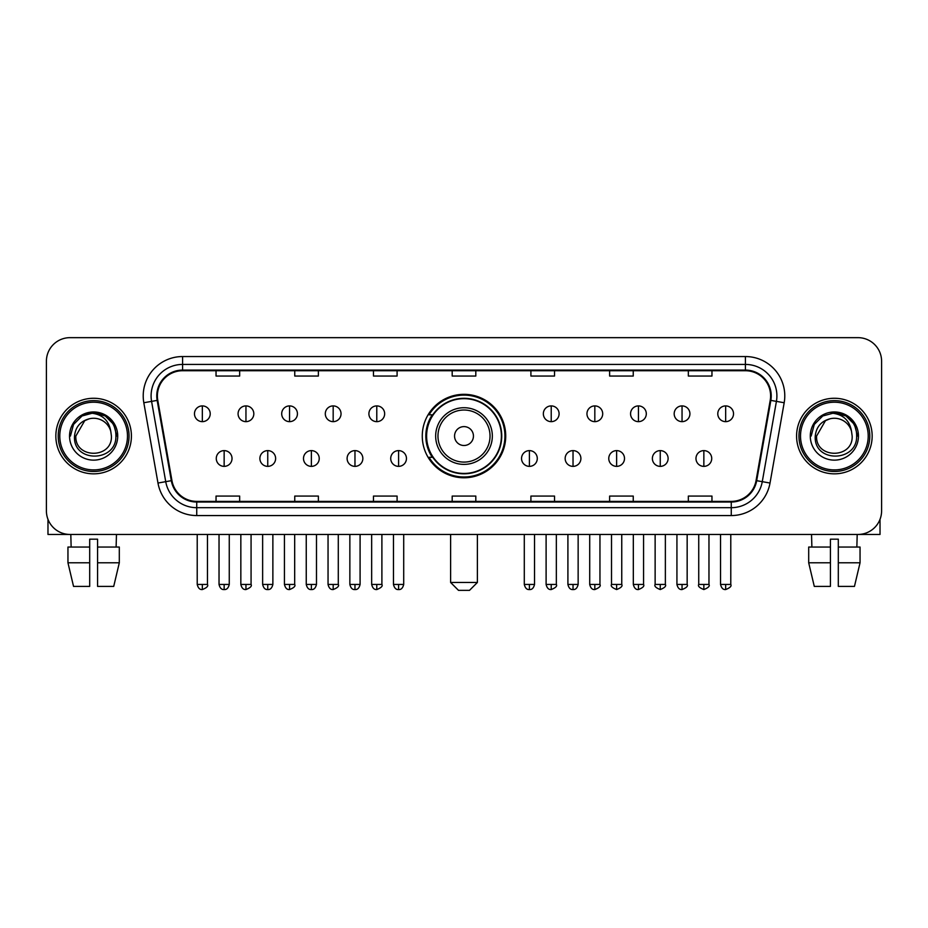 <?xml version="1.0" encoding="UTF-8"?>
<svg xmlns="http://www.w3.org/2000/svg" width="928" height="928" viewBox="0 0 928 928"><rect width="100%" height="100%" fill="white"/><g stroke="black" fill="none" stroke-linecap="round" stroke-linejoin="round"><path stroke-width="1.39" d="M422.275 436.056A41.725 41.725 0 0 0 464 477.781A41.725 41.725 0 0 0 505.725 436.056A41.725 41.725 0 0 0 464 394.33A41.725 41.725 0 0 0 422.275 436.056M432.286 457.307A38.176 38.176 0 0 1 432.286 414.804M46.4 361.27L46.4 510.841A23.618 23.618 0 0 0 70.018 534.458L857.982 534.458A23.618 23.618 0 0 0 881.6 510.841L881.6 361.27A23.618 23.618 0 0 0 857.982 337.653L70.018 337.653A23.618 23.618 0 0 0 46.4 361.27L46.4 510.841M55.842 436.056A37.781 37.781 0 0 0 93.635 473.837A37.781 37.781 0 0 0 131.416 436.056A37.781 37.781 0 0 0 93.635 398.274A37.781 37.781 0 0 0 55.842 436.056A37.781 37.781 0 0 0 93.635 473.837A37.781 37.781 0 0 0 131.416 436.056A37.781 37.781 0 0 0 93.635 398.274A37.781 37.781 0 0 0 55.842 436.056M796.584 436.056A37.781 37.781 0 0 0 834.365 473.837A37.781 37.781 0 0 0 872.158 436.056A37.781 37.781 0 0 0 834.365 398.274A37.781 37.781 0 0 0 796.584 436.056A37.781 37.781 0 0 0 834.365 473.837A37.781 37.781 0 0 0 872.158 436.056A37.781 37.781 0 0 0 834.365 398.274A37.781 37.781 0 0 0 796.584 436.056M157.389 395.908A25.195 25.195 0 0 1 182.584 370.724L745.416 370.724A25.195 25.195 0 0 1 770.228 400.281L756.065 480.576A25.195 25.195 0 0 1 731.264 501.387L196.736 501.387A25.195 25.195 0 0 1 171.935 480.576L157.772 400.281A25.195 25.195 0 0 1 157.389 395.908M156.762 395.908A25.822 25.822 0 0 0 157.157 400.397L171.309 480.681A25.822 25.822 0 0 0 196.736 502.025L731.264 502.025A25.822 25.822 0 0 0 756.691 480.681L770.843 400.397A25.822 25.822 0 0 0 745.416 370.086L182.584 370.086A25.822 25.822 0 0 0 156.762 395.908M143.817 402.74A39.359 39.359 0 0 1 182.584 356.549L745.416 356.549A39.359 39.359 0 0 1 784.183 402.74L770.02 483.036A39.359 39.359 0 0 1 731.264 515.562L196.736 515.562A39.359 39.359 0 0 1 157.98 483.036L143.817 402.74L151.577 401.372A31.482 31.482 0 0 1 182.584 364.426L745.416 364.426A31.482 31.482 0 0 1 776.423 401.372L762.271 481.667A31.482 31.482 0 0 1 731.264 507.686L196.736 507.686A31.482 31.482 0 0 1 165.729 481.667L151.577 401.372A31.482 31.482 0 0 1 151.09 395.908M857.982 337.653L70.018 337.653M70.018 534.458L857.982 534.458M881.6 510.841L881.6 361.27M756.691 480.681L762.271 481.667L776.423 401.372L784.183 402.74M452.191 370.724L452.191 376.049L475.809 376.049L475.809 370.724M373.474 370.724L373.474 376.049L397.091 376.049L397.091 370.724M294.756 370.724L294.756 376.049L318.374 376.049L318.374 370.724M216.038 370.724L216.038 376.049L239.656 376.049L239.656 370.724M530.909 370.724L530.909 376.049L554.526 376.049L554.526 370.724M609.626 370.724L609.626 376.049L633.244 376.049L633.244 370.724M688.344 370.724L688.344 376.049L711.962 376.049L711.962 370.724M475.809 501.387L475.809 496.062L452.191 496.062L452.191 501.387M397.091 501.387L397.091 496.062L373.474 496.062L373.474 501.387M318.374 501.387L318.374 496.062L294.756 496.062L294.756 501.387M239.656 501.387L239.656 496.062L216.038 496.062L216.038 501.387M554.526 501.387L554.526 496.062L530.909 496.062L530.909 501.387M633.244 501.387L633.244 496.062L609.626 496.062L609.626 501.387M711.962 501.387L711.962 496.062L688.344 496.062L688.344 501.387M47.978 519.32L47.978 534.458L139.293 534.458M67.953 547.044L67.953 562.786L73.544 586.403L67.953 562.786L67.953 547.044L89.691 547.044L89.691 539.18L97.568 539.18L97.568 547.044L119.306 547.044L119.306 562.786L113.715 586.403L119.306 562.786L97.568 562.786L97.568 547.044M116.464 534.458L116.116 547.044M89.691 547.044L89.691 586.403L73.544 586.403M67.953 562.786L89.691 562.786M113.715 586.403L97.568 586.403L97.568 562.786M70.806 534.458L71.143 547.044M127.484 436.056A33.849 33.849 0 0 0 93.635 402.207A33.849 33.849 0 0 0 59.786 436.056A33.849 33.849 0 0 0 93.635 469.904A33.849 33.849 0 0 0 127.484 436.056M129.05 436.056A35.426 35.426 0 0 0 93.635 400.629A35.426 35.426 0 0 0 58.209 436.056A35.426 35.426 0 0 0 93.635 471.482A35.426 35.426 0 0 0 129.05 436.056M111.418 436.056C112.508 459 74.75 459 75.841 436.056L84.738 420.651L89.216 418.818C80.4 421.219 75.504 426.961 74.518 436.056C72.628 463.118 116.696 462.422 115.896 436.056C116.035 428.585 113.262 422.414 107.59 417.519C102.428 413.749 96.686 412.276 90.364 413.088C101.999 414.004 108.796 420.082 110.78 431.323L111.418 436.056C112.508 459 74.75 459 75.841 436.056L84.738 420.651L89.216 418.818L84.738 420.651L75.841 436.056L84.738 420.651L89.216 418.818L84.738 420.651L75.841 436.056L84.738 420.651L89.216 418.818L84.738 420.651L75.841 436.056L84.738 420.651L89.216 418.818L84.738 420.651L75.841 436.056C74.75 459 112.508 459 111.418 436.056C112.508 459 74.75 459 75.841 436.056C74.75 459 112.508 459 111.418 436.056C112.508 459 74.75 459 75.841 436.056C74.75 459 112.508 459 111.418 436.056L110.78 431.323A17.794 17.794 0 0 0 89.216 418.818M69.542 436.056A24.093 24.093 0 0 0 93.635 460.137A24.093 24.093 0 0 0 117.717 436.056A24.093 24.093 0 0 0 93.635 411.962A24.093 24.093 0 0 0 69.542 436.056M90.364 413.088L82.035 415.964L73.532 424.456L70.435 436.056L73.532 424.456L82.035 415.964L93.635 412.856L105.235 415.964L113.726 424.456L116.835 436.056L113.726 424.456L105.235 415.964L93.635 412.856L82.035 415.964L73.532 424.456L70.435 436.056L73.532 424.456L82.035 415.964L93.635 412.856L105.235 415.964L113.726 424.456L116.835 436.056L113.726 424.456L105.235 415.964L93.635 412.856L82.035 415.964L73.532 424.456L70.435 436.056L73.532 424.456L82.035 415.964L93.635 412.856L105.235 415.964L113.726 424.456L116.835 436.056M469.51 590.347L458.49 590.347L450.614 582.471L477.386 582.471L469.51 590.347M473.442 436.056A9.442 9.442 0 0 0 464 426.613A9.442 9.442 0 0 0 454.558 436.056A9.442 9.442 0 0 0 464 445.498A9.442 9.442 0 0 0 473.442 436.056M492.339 436.056A28.339 28.339 0 0 0 464 407.717A28.339 28.339 0 0 0 435.661 436.056A28.339 28.339 0 0 0 464 464.394A28.339 28.339 0 0 0 492.339 436.056A28.339 28.339 0 0 1 464 464.394A28.339 28.339 0 0 1 435.661 436.056M501.387 436.056A37.387 37.387 0 0 0 464 398.669A37.387 37.387 0 0 0 426.613 436.056A37.387 37.387 0 0 0 464 473.442A37.387 37.387 0 0 0 501.387 436.056M504.936 436.056A40.936 40.936 0 0 1 429.014 457.307L432.808 457.307A37.746 37.746 0 0 0 488.975 464.36A37.746 37.746 0 0 0 488.975 407.752A37.746 37.746 0 0 0 432.808 414.804L429.014 414.804A40.936 40.936 0 0 1 504.936 436.056M202.339 405.907A7.876 7.876 0 0 0 194.474 413.772A7.876 7.876 0 0 0 202.339 421.648A7.876 7.876 0 0 0 210.215 413.772A7.876 7.876 0 0 0 202.339 405.907L202.339 421.648A7.876 7.876 0 0 0 210.215 413.772A7.876 7.876 0 0 0 202.339 405.907M245.955 405.907A7.876 7.876 0 0 0 238.078 413.772A7.876 7.876 0 0 0 245.955 421.648A7.876 7.876 0 0 0 253.82 413.772A7.876 7.876 0 0 0 245.955 405.907L245.955 421.648A7.876 7.876 0 0 0 253.82 413.772A7.876 7.876 0 0 0 245.955 405.907M289.559 405.907A7.876 7.876 0 0 0 281.694 413.772A7.876 7.876 0 0 0 289.559 421.648A7.876 7.876 0 0 0 297.436 413.772A7.876 7.876 0 0 0 289.559 405.907L289.559 421.648A7.876 7.876 0 0 0 297.436 413.772A7.876 7.876 0 0 0 289.559 405.907M333.175 405.907A7.876 7.876 0 0 0 325.299 413.772A7.876 7.876 0 0 0 333.175 421.648A7.876 7.876 0 0 0 341.04 413.772A7.876 7.876 0 0 0 333.175 405.907L333.175 421.648A7.876 7.876 0 0 0 341.04 413.772A7.876 7.876 0 0 0 333.175 405.907M376.78 405.907A7.876 7.876 0 0 0 368.903 413.772A7.876 7.876 0 0 0 376.78 421.648A7.876 7.876 0 0 0 384.656 413.772A7.876 7.876 0 0 0 376.78 405.907L376.78 421.648A7.876 7.876 0 0 0 384.656 413.772A7.876 7.876 0 0 0 376.78 405.907M551.22 405.907A7.876 7.876 0 0 0 543.344 413.772A7.876 7.876 0 0 0 551.22 421.648A7.876 7.876 0 0 0 559.097 413.772A7.876 7.876 0 0 0 551.22 405.907L551.22 421.648A7.876 7.876 0 0 0 559.097 413.772A7.876 7.876 0 0 0 551.22 405.907M594.825 405.907A7.876 7.876 0 0 0 586.96 413.772A7.876 7.876 0 0 0 594.825 421.648A7.876 7.876 0 0 0 602.701 413.772A7.876 7.876 0 0 0 594.825 405.907L594.825 421.648A7.876 7.876 0 0 0 602.701 413.772A7.876 7.876 0 0 0 594.825 405.907M638.441 405.907A7.876 7.876 0 0 0 630.564 413.772A7.876 7.876 0 0 0 638.441 421.648A7.876 7.876 0 0 0 646.306 413.772A7.876 7.876 0 0 0 638.441 405.907L638.441 421.648A7.876 7.876 0 0 0 646.306 413.772A7.876 7.876 0 0 0 638.441 405.907M682.045 405.907A7.876 7.876 0 0 0 674.18 413.772A7.876 7.876 0 0 0 682.045 421.648A7.876 7.876 0 0 0 689.922 413.772A7.876 7.876 0 0 0 682.045 405.907L682.045 421.648A7.876 7.876 0 0 0 689.922 413.772A7.876 7.876 0 0 0 682.045 405.907M725.661 405.907A7.876 7.876 0 0 0 717.785 413.772A7.876 7.876 0 0 0 725.661 421.648A7.876 7.876 0 0 0 733.526 413.772A7.876 7.876 0 0 0 725.661 405.907L725.661 421.648A7.876 7.876 0 0 0 733.526 413.772A7.876 7.876 0 0 0 725.661 405.907M224.147 450.614A7.876 7.876 0 0 0 216.27 458.49A7.876 7.876 0 0 0 224.147 466.366A7.876 7.876 0 0 0 232.023 458.49A7.876 7.876 0 0 0 224.147 450.614L224.147 466.366A7.876 7.876 0 0 0 232.023 458.49A7.876 7.876 0 0 0 224.147 450.614M267.751 450.614A7.876 7.876 0 0 0 259.886 458.49A7.876 7.876 0 0 0 267.751 466.366A7.876 7.876 0 0 0 275.628 458.49A7.876 7.876 0 0 0 267.751 450.614L267.751 466.366A7.876 7.876 0 0 0 275.628 458.49A7.876 7.876 0 0 0 267.751 450.614M311.367 450.614A7.876 7.876 0 0 0 303.491 458.49A7.876 7.876 0 0 0 311.367 466.366A7.876 7.876 0 0 0 319.232 458.49A7.876 7.876 0 0 0 311.367 450.614L311.367 466.366A7.876 7.876 0 0 0 319.232 458.49A7.876 7.876 0 0 0 311.367 450.614M354.972 450.614A7.876 7.876 0 0 0 347.107 458.49A7.876 7.876 0 0 0 354.972 466.366A7.876 7.876 0 0 0 362.848 458.49A7.876 7.876 0 0 0 354.972 450.614L354.972 466.366A7.876 7.876 0 0 0 362.848 458.49A7.876 7.876 0 0 0 354.972 450.614M398.588 450.614A7.876 7.876 0 0 0 390.711 458.49A7.876 7.876 0 0 0 398.588 466.366A7.876 7.876 0 0 0 406.452 458.49A7.876 7.876 0 0 0 398.588 450.614L398.588 466.366A7.876 7.876 0 0 0 406.452 458.49A7.876 7.876 0 0 0 398.588 450.614M529.412 450.614A7.876 7.876 0 0 0 521.548 458.49A7.876 7.876 0 0 0 529.412 466.366A7.876 7.876 0 0 0 537.289 458.49A7.876 7.876 0 0 0 529.412 450.614L529.412 466.366A7.876 7.876 0 0 0 537.289 458.49A7.876 7.876 0 0 0 529.412 450.614M573.028 450.614A7.876 7.876 0 0 0 565.152 458.49A7.876 7.876 0 0 0 573.028 466.366A7.876 7.876 0 0 0 580.893 458.49A7.876 7.876 0 0 0 573.028 450.614L573.028 466.366A7.876 7.876 0 0 0 580.893 458.49A7.876 7.876 0 0 0 573.028 450.614M616.633 450.614A7.876 7.876 0 0 0 608.768 458.49A7.876 7.876 0 0 0 616.633 466.366A7.876 7.876 0 0 0 624.509 458.49A7.876 7.876 0 0 0 616.633 450.614L616.633 466.366A7.876 7.876 0 0 0 624.509 458.49A7.876 7.876 0 0 0 616.633 450.614M660.249 450.614A7.876 7.876 0 0 0 652.372 458.49A7.876 7.876 0 0 0 660.249 466.366A7.876 7.876 0 0 0 668.114 458.49A7.876 7.876 0 0 0 660.249 450.614L660.249 466.366A7.876 7.876 0 0 0 668.114 458.49A7.876 7.876 0 0 0 660.249 450.614M703.853 450.614A7.876 7.876 0 0 0 695.977 458.49A7.876 7.876 0 0 0 703.853 466.366A7.876 7.876 0 0 0 711.73 458.49A7.876 7.876 0 0 0 703.853 450.614L703.853 466.366A7.876 7.876 0 0 0 711.73 458.49A7.876 7.876 0 0 0 703.853 450.614M880.022 519.32L880.022 534.458L788.707 534.458M830.432 547.044L830.432 562.786L808.694 562.786L814.285 586.403L808.694 562.786L808.694 547.044L830.432 547.044L830.432 539.18L838.309 539.18L838.309 547.044L860.047 547.044L860.047 562.786L854.456 586.403L860.047 562.786L838.309 562.786L838.309 547.044M857.194 534.458L856.857 547.044M830.432 562.786L830.432 586.403L814.285 586.403M854.456 586.403L838.309 586.403L838.309 562.786M811.536 534.458L811.884 547.044M868.214 436.056A33.849 33.849 0 0 0 834.365 402.207A33.849 33.849 0 0 0 800.516 436.056A33.849 33.849 0 0 0 834.365 469.904A33.849 33.849 0 0 0 868.214 436.056M869.791 436.056A35.426 35.426 0 0 0 834.365 400.629A35.426 35.426 0 0 0 798.95 436.056A35.426 35.426 0 0 0 834.365 471.482A35.426 35.426 0 0 0 869.791 436.056M852.159 436.056C853.25 459 815.492 459 816.582 436.056L825.479 420.651L829.957 418.818C821.141 421.219 816.246 426.961 815.26 436.056C813.357 463.118 857.437 462.422 856.637 436.056C856.776 428.585 854.004 422.414 848.331 417.519C843.158 413.749 837.416 412.276 831.094 413.088C842.728 414.004 849.538 420.082 851.521 431.323L852.159 436.056C853.25 459 815.492 459 816.582 436.056L825.479 420.651L829.957 418.818L825.479 420.651L816.582 436.056L825.479 420.651L829.957 418.818L825.479 420.651L816.582 436.056L825.479 420.651L829.957 418.818L825.479 420.651L816.582 436.056L825.479 420.651L829.957 418.818A17.794 17.794 0 0 1 851.521 431.323L852.159 436.056C853.25 459 815.492 459 816.582 436.056C815.492 459 853.25 459 852.159 436.056L851.521 431.323M810.283 436.056A24.093 24.093 0 0 0 834.365 460.137A24.093 24.093 0 0 0 858.458 436.056A24.093 24.093 0 0 0 834.365 411.962A24.093 24.093 0 0 0 810.283 436.056M811.165 436.056L814.274 424.456L822.765 415.964L834.365 412.856L845.965 415.964L854.468 424.456L857.565 436.056L854.468 424.456L845.965 415.964L834.365 412.856L822.765 415.964L814.274 424.456L811.165 436.056L814.274 424.456L822.765 415.964L834.365 412.856L845.965 415.964L854.468 424.456L857.565 436.056L854.468 424.456L845.965 415.964L834.365 412.856L822.765 415.964L814.274 424.456L811.165 436.056L814.274 424.456L822.765 415.964L834.365 412.856L845.965 415.964L854.468 424.456L857.565 436.056L854.468 424.456L845.965 415.964L834.365 412.856L822.765 415.964L814.274 424.456L811.165 436.056L814.274 424.456L822.765 415.964L834.365 412.856L845.965 415.964L854.468 424.456L857.565 436.056L854.468 424.456L845.965 415.964L834.365 412.856L822.765 415.964L814.274 424.456L811.165 436.056L814.274 424.456L822.765 415.964L834.365 412.856L845.965 415.964L854.468 424.456L857.565 436.056L854.468 424.456L845.965 415.964L834.365 412.856L822.765 415.964L814.274 424.456L811.165 436.056L814.274 424.456L822.765 415.964L834.365 412.856L845.965 415.964L854.468 424.456L857.565 436.056L854.468 424.456L845.965 415.964L834.365 412.856L822.765 415.964L814.274 424.456L811.165 436.056L814.274 424.456L822.765 415.964L834.365 412.856L845.965 415.964L854.468 424.456L857.565 436.056M745.416 356.549L745.416 370.086M151.577 401.372L157.157 400.397M196.736 515.562L196.736 502.025M731.264 502.025L731.264 515.562M157.98 483.036L171.309 480.681M770.843 400.397L776.423 401.372M182.584 356.549L182.584 370.086M762.271 481.667L770.02 483.036M490.03 436.056A26.03 26.03 0 0 0 464 410.025A26.03 26.03 0 0 0 437.97 436.056A26.03 26.03 0 0 0 464 462.086A26.03 26.03 0 0 0 490.03 436.056M202.339 584.443L197.223 584.443C198.116 588.085 199.822 589.79 202.339 589.558L202.339 584.443L207.454 584.443L207.454 534.458M245.955 584.443L240.839 584.443C241.732 588.085 243.438 589.79 245.955 589.558L245.955 584.443L251.07 584.443L251.07 534.458M289.559 584.443L284.444 584.443C285.337 588.085 287.042 589.79 289.559 589.558L289.559 584.443L294.675 584.443L294.675 534.458M333.175 584.443L328.048 584.443C328.941 588.085 330.658 589.79 333.175 589.558L333.175 584.443L338.291 584.443L338.291 534.458M376.78 584.443L371.664 584.443C372.557 588.085 374.262 589.79 376.78 589.558L376.78 584.443L381.895 584.443L381.895 534.458M551.22 584.443L546.105 584.443C546.998 588.085 548.703 589.79 551.22 589.558L551.22 584.443L556.336 584.443L556.336 534.458M594.825 584.443L589.709 584.443C590.602 588.085 592.308 589.79 594.825 589.558L594.825 584.443L599.952 584.443L599.952 534.458M638.441 584.443L633.325 584.443C634.218 588.085 635.924 589.79 638.441 589.558L638.441 584.443L643.556 584.443L643.556 534.458M682.045 584.443L676.93 584.443C677.823 588.085 679.528 589.79 682.045 589.558L682.045 584.443L687.161 584.443L687.161 534.458M725.661 584.443L720.546 584.443C721.439 588.085 723.144 589.79 725.661 589.558L725.661 584.443L730.777 584.443L730.777 534.458M224.147 584.443L219.031 584.443C219.924 588.085 221.63 589.79 224.147 589.558L224.147 584.443L229.262 584.443L229.262 534.458M267.751 584.443L262.636 584.443C263.529 588.085 265.234 589.79 267.751 589.558L267.751 584.443L272.867 584.443L272.867 534.458M311.367 584.443L306.252 584.443C307.145 588.085 308.85 589.79 311.367 589.558L311.367 584.443L316.483 584.443L316.483 534.458M354.972 584.443L349.856 584.443C350.749 588.085 352.454 589.79 354.972 589.558L354.972 584.443L360.087 584.443L360.087 534.458M398.588 584.443L393.472 584.443C394.365 588.085 396.07 589.79 398.588 589.558L398.588 584.443L403.703 584.443L403.703 534.458M529.412 584.443L524.297 584.443C525.19 588.085 526.895 589.79 529.412 589.558L529.412 584.443L534.528 584.443L534.528 534.458M573.028 584.443L567.913 584.443C568.806 588.085 570.511 589.79 573.028 589.558L573.028 584.443L578.144 584.443L578.144 534.458M616.633 584.443L611.517 584.443C610.485 586.078 612.19 587.784 616.633 589.558L616.633 584.443L621.748 584.443L621.748 534.458M660.249 584.443L655.133 584.443C654.089 586.078 655.794 587.784 660.249 589.558L660.249 584.443L665.364 584.443L665.364 534.458M703.853 584.443L698.738 584.443C697.705 586.078 699.41 587.784 703.853 589.558L703.853 584.443L708.969 584.443L708.969 534.458M477.386 534.458L477.386 582.471M450.614 534.458L450.614 582.471M197.223 584.443L197.223 534.458M207.454 584.443C208.498 586.078 206.793 587.784 202.339 589.558M240.839 584.443L240.839 534.458M251.07 584.443C252.103 586.078 250.398 587.784 245.955 589.558M284.444 584.443L284.444 534.458M294.675 584.443C295.719 586.078 294.014 587.784 289.559 589.558M328.048 584.443L328.048 534.458M338.291 584.443C339.323 586.078 337.618 587.784 333.175 589.558M371.664 584.443L371.664 534.458M381.895 584.443C382.939 586.078 381.234 587.784 376.78 589.558M546.105 584.443L546.105 534.458M556.336 584.443C557.38 586.078 555.675 587.784 551.22 589.558M589.709 584.443L589.709 534.458M599.952 584.443C600.984 586.078 599.279 587.784 594.825 589.558M633.325 584.443L633.325 534.458M643.556 584.443C644.589 586.078 642.884 587.784 638.441 589.558M676.93 584.443L676.93 534.458M687.161 584.443C688.205 586.078 686.5 587.784 682.045 589.558M720.546 584.443L720.546 534.458M730.777 584.443C731.809 586.078 730.104 587.784 725.661 589.558M219.031 584.443L219.031 534.458M229.262 584.443C228.369 588.085 226.664 589.79 224.147 589.558M262.636 584.443L262.636 534.458M272.867 584.443C271.974 588.085 270.268 589.79 267.751 589.558M306.252 584.443L306.252 534.458M316.483 584.443C315.59 588.085 313.884 589.79 311.367 589.558M349.856 584.443L349.856 534.458M360.087 584.443C359.194 588.085 357.489 589.79 354.972 589.558M393.472 584.443L393.472 534.458M403.703 584.443C402.81 588.085 401.105 589.79 398.588 589.558M524.297 584.443L524.297 534.458M534.528 584.443C533.635 588.085 531.93 589.79 529.412 589.558M567.913 584.443L567.913 534.458M578.144 584.443C577.251 588.085 575.546 589.79 573.028 589.558M611.517 584.443L611.517 534.458M621.748 584.443C622.792 586.078 621.087 587.784 616.633 589.558M655.133 584.443L655.133 534.458M665.364 584.443C666.397 586.078 664.692 587.784 660.249 589.558M698.738 584.443L698.738 534.458M708.969 584.443C710.013 586.078 708.308 587.784 703.853 589.558"/></g></svg>
